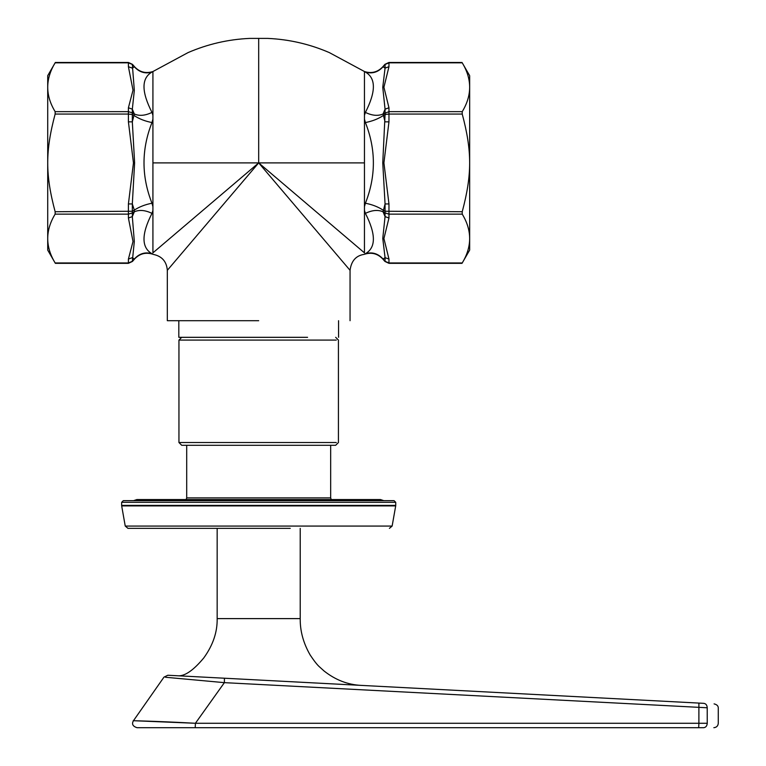 <?xml version="1.0" encoding="UTF-8"?>
<svg xmlns="http://www.w3.org/2000/svg" width="766" height="766" viewBox="0 0 766 766"><rect width="100%" height="100%" fill="white"/><g stroke="black" fill="none" stroke-linecap="round" stroke-linejoin="round"><path stroke-width="1.15" d="M258.688 320.705L167.323 320.705L258.688 320.705M388.965 262.958L388.965 259.061L385.059 257.663L385.059 261.321L388.965 262.958L462.233 262.958C472.124 246.681 472.124 230.403 462.233 214.126L462.233 211.722C472.124 174.648 472.124 151.132 462.233 114.057L462.233 111.654C472.124 95.377 472.124 79.099 462.233 62.822L469.663 75.681L469.663 250.099L462.022 263.332L388.965 263.332L384.915 261.436L382.77 258.956C377.59 253.556 371.433 252.004 364.31 254.302L364.128 254.379C355.979 255.605 351.288 260.919 350.052 270.312L350.052 320.705M134.605 258.956L132.461 261.436L128.41 263.332L55.353 263.332L47.712 250.099L47.712 75.681L55.353 62.458L128.41 62.458L132.461 64.344L134.596 66.824C139.728 72.186 145.846 73.756 152.932 71.535L188.063 52.595C207.71 44.102 228.23 39.372 249.592 38.405L267.784 38.405C289.146 39.372 309.665 44.102 329.323 52.595L364.453 71.525M55.142 214.126L128.41 214.126L128.41 218.013L133.016 241.491L128.41 259.061L132.326 257.663L134.309 259.023L132.326 261.321L128.41 262.958L55.142 262.958C45.251 246.681 45.251 230.403 55.142 214.126L55.142 211.722C45.251 174.648 45.251 151.132 55.142 114.057L55.142 111.654C45.251 95.377 45.251 79.099 55.142 62.822L55.353 62.458M128.41 66.719L133.016 90.197L128.41 107.767L132.326 109.174L134.318 90.426L132.326 64.459L134.309 66.757L132.326 68.126L128.41 66.719L128.41 62.822L132.326 64.459M462.233 211.722L385.059 211.253L385.059 212.948L388.965 214.126L388.965 203.938L383.919 162.88L388.965 121.842L385.059 121.842L383.067 113.981C378.021 116.193 372.132 115.666 365.401 112.411L364.463 115.293L364.453 252.847L258.688 162.89L152.922 252.847C153.277 254.867 153.277 254.867 152.922 252.847L152.922 206.629L151.984 203.229C141.346 176.333 141.346 149.447 151.984 122.55L152.913 119.161L152.922 115.283L152.922 71.554L151.984 72.071C141.346 78.151 141.346 91.604 151.984 112.411C145.243 115.666 139.355 116.193 134.309 113.981L132.326 121.842L132.326 112.832L128.41 111.654L55.142 111.654M152.922 119.151L152.922 206.629M246.633 177.061L167.524 270.082L258.688 162.89L258.688 38.329L258.688 157.356M364.453 115.283L364.453 71.554L365.401 72.071C372.132 74.043 378.021 72.272 383.067 66.757L385.059 64.459L388.965 62.822L462.233 62.822M364.453 162.89L258.688 162.89L350.024 270.283L263.399 168.424M364.453 252.847C364.099 254.867 364.099 254.867 364.453 252.847M134.596 258.956C139.785 253.546 145.942 251.995 153.066 254.302L153.248 254.389C161.932 256.179 166.624 261.484 167.323 270.312L167.323 320.705M55.142 114.057L128.41 114.057L128.41 121.842L133.456 162.899L128.41 203.938L128.41 214.126L132.326 212.948L132.326 211.253L55.142 211.722M128.41 107.767L128.41 114.057L132.326 114.527L134.309 115.676C139.355 118.969 145.243 121.258 151.984 122.55M128.41 218.013L132.326 216.606L132.326 212.948L134.309 211.809L132.326 216.606L134.318 241.443L132.326 261.321M128.41 121.842L132.326 121.842L134.615 162.899L132.326 203.938L134.309 210.104C139.355 206.81 145.243 204.522 151.984 203.229M128.41 203.938L132.326 203.938L132.326 211.253L134.309 210.104L134.309 211.809C139.355 209.587 145.243 210.114 151.984 213.369L152.913 210.487M132.326 109.174L134.309 113.981L132.326 112.832L132.326 109.174M134.309 66.757L134.309 66.757C139.355 72.272 145.243 74.043 151.984 72.071M134.309 259.023L134.309 259.023C139.355 253.508 145.243 251.736 151.984 253.709C141.346 247.629 141.346 234.185 151.984 213.369M385.059 112.832L385.059 114.527L388.965 114.057L388.965 111.654L383.067 113.981L385.059 109.174L385.059 112.832M388.965 259.061L383.919 238.532L388.965 218.013L385.059 216.606L382.77 238.427L385.059 257.663L383.067 259.023C378.021 253.508 372.132 251.736 365.401 253.709L364.31 254.302M388.965 203.938L385.059 203.938L385.059 211.253L383.067 210.104C378.021 206.81 372.132 204.522 365.401 203.229L364.463 206.619M364.463 119.161L365.401 122.55C372.132 121.258 378.021 118.969 383.067 115.676L385.059 114.527L382.761 162.88L385.059 203.938L383.067 211.809C378.021 209.587 372.132 210.114 365.401 213.369C376.029 234.185 376.029 247.629 365.401 253.709M462.233 111.654L388.965 111.654L388.965 107.767L385.059 109.174L382.761 87.343L385.059 68.117L383.067 66.757M388.965 107.767L383.919 87.238L388.965 66.719L385.059 68.117L385.059 64.459M385.059 216.606L383.067 211.809L385.059 212.948L385.059 216.606M364.463 210.487L365.401 213.369M365.401 122.55C376.029 149.447 376.029 176.333 365.401 203.229M365.401 72.071C376.029 78.151 376.029 91.604 365.401 112.411M152.913 115.293L151.984 112.411M152.913 254.216L151.984 253.709M178.813 320.705L178.813 337.318L307.578 337.318M395.735 502.333L394.078 500.667L123.297 500.667L121.641 502.333L395.735 502.333L395.735 505.407L121.641 505.407L121.679 505.895L395.696 505.895L392.135 526.07L125.241 526.07L127.97 528.358L290.237 528.358M336.264 442.528L178.947 442.528L178.947 340.085L336.264 340.085M178.947 442.528L181.724 445.295L335.661 445.295L338.428 442.528L338.428 340.085L335.661 337.318M300.215 528.358L300.215 618.612C300.052 631.06 303.374 643.201 310.192 655.045C314.223 661.087 317.363 665.06 319.614 666.966L324.095 671.016C335.451 679.949 347.774 684.737 361.054 685.378L356.219 685.12L361.054 685.378M707.219 707.774L707.248 723.276C721.888 723.267 721.888 723.267 707.248 723.276L698.889 723.276L698.898 703.083L224.409 678.216L224.381 682.65L165.456 677.249L224.381 682.65L707.219 707.774C721.878 708.473 721.878 708.473 707.219 707.774C707.066 705.189 705.965 703.705 703.906 703.351C717.388 704.05 717.388 704.05 703.906 703.351L698.898 703.083L703.906 703.351M224.419 678.216L224.486 679.203M224.409 678.216L179.694 675.871M161.894 727.7L698.688 727.7L698.889 723.276L195.416 723.276C156.59 721.093 125.27 720.547 134.969 720.768L195.416 723.276L195.215 727.7L137.047 727.7C132.748 726.331 131.541 724.004 133.447 720.729L163.972 677.134L167.831 675.248L180.422 675.909M266.195 680.409L698.898 703.083M195.416 723.276L224.381 682.65M698.688 727.7L703.695 727.7C705.84 727.422 707.018 725.938 707.248 723.276M178.899 675.832C185.659 675.708 193.961 669.733 203.804 657.898C212.967 645.211 217.42 632.122 217.161 618.612L300.215 618.612M55.142 62.822L128.41 62.822M388.965 121.842L388.965 114.057L462.233 114.057M388.965 66.719L388.965 62.822M152.922 162.89L258.688 162.89M128.41 262.958L128.41 259.061M388.965 218.013L388.965 214.126L462.233 214.126M385.059 261.321L383.067 259.023M330.117 497.9L186.703 497.9L186.148 499.556M462.022 62.458L388.965 62.458L384.915 64.344L382.78 66.824C377.648 72.186 371.539 73.756 364.444 71.535M338.562 320.705L338.562 337.318M121.641 502.333L121.641 505.407M395.696 505.895L395.735 505.407M121.679 505.895L125.241 526.07M392.135 526.07L389.415 528.358M383.833 500.667L380.51 499.556L136.865 499.556L133.543 500.667M330.673 445.295L330.673 497.9L331.228 499.556M186.703 445.295L186.703 497.9M178.947 340.085L181.724 337.318M217.161 528.358L217.161 618.612M718.278 708.301C718.403 706.051 717.005 704.576 714.084 703.877M718.278 708.253L718.278 723.267C718.02 725.957 716.545 727.432 713.855 727.7"/></g></svg>
